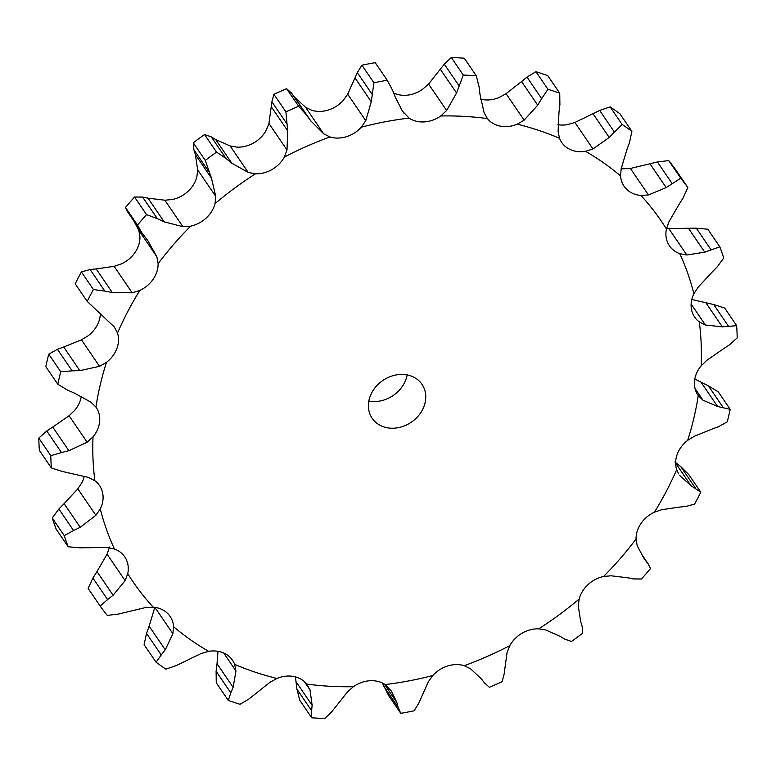 <?xml version="1.0" encoding="UTF-8"?>
<svg xmlns="http://www.w3.org/2000/svg" width="776" height="776" viewBox="0 0 776 776"><rect width="100%" height="100%" fill="white"/><g stroke="black" fill="none" stroke-linecap="round" stroke-linejoin="round"><path stroke-width="1.16" d="M479.093 86.873L476.289 75.806L464.29 58.21A360.772 302.223 145.7 0 0 451.292 57.482L463.291 75.068L456.55 93.023L446.636 110.502L440.768 115.963A28.295 23.707 145.7 0 1 424.462 121.9A28.295 23.707 145.7 0 1 409.107 118.117A319.828 267.924 145.7 0 0 361.335 127.177A28.295 23.707 145.7 0 1 346.552 136.673A28.295 23.707 145.7 0 1 330.004 136.954A319.828 267.924 145.7 0 0 284.346 157.072A28.295 23.707 145.7 0 1 272.075 169.478A28.295 23.707 145.7 0 1 255.459 173.814A319.828 267.924 145.7 0 0 215.03 203.613A28.295 23.707 145.7 0 1 206.125 218.085A28.295 23.707 145.7 0 1 190.576 226.175A319.828 267.924 145.7 0 0 158.12 263.636A28.295 23.707 145.7 0 1 153.182 279.176A28.295 23.707 145.7 0 1 139.767 290.476A319.828 267.924 145.7 0 0 117.496 333.03A28.295 23.707 145.7 0 1 116.866 348.599A28.295 23.707 145.7 0 1 106.487 362.324A319.828 267.924 145.7 0 0 95.933 407.09A28.295 23.707 145.7 0 1 96.214 407.497A28.295 23.707 145.7 0 1 99.648 421.61A28.295 23.707 145.7 0 1 93.023 436.839A319.828 267.924 145.7 0 0 94.885 480.751A28.295 23.707 145.7 0 1 99.541 485.582A28.295 23.707 145.7 0 1 102.704 493.245A28.295 23.707 145.7 0 1 100.269 508.93A319.828 267.924 145.7 0 0 114.441 549.001A28.295 23.707 145.7 0 1 124.732 556.838A28.295 23.707 145.7 0 1 125.809 558.604A28.295 23.707 145.7 0 1 127.749 573.687A319.828 267.924 145.7 0 0 153.25 607.191A28.295 23.707 145.7 0 1 167.412 613.253A28.295 23.707 145.7 0 1 170.089 616.416A28.295 23.707 145.7 0 1 173.581 626.698A319.828 267.924 145.7 0 0 208.686 651.345A28.295 23.707 145.7 0 1 224.662 653.46A28.295 23.707 145.7 0 1 232.499 660.25A28.295 23.707 145.7 0 1 234.643 664.353A319.828 267.924 145.7 0 0 276.954 678.466A28.295 23.707 145.7 0 1 293.668 676.488A28.295 23.707 145.7 0 1 306.782 684.083A319.828 267.924 145.7 0 0 353.41 686.702A28.295 23.707 145.7 0 1 369.715 680.756A28.295 23.707 145.7 0 1 385.071 684.539A319.828 267.924 145.7 0 0 432.843 675.489A28.295 23.707 145.7 0 1 447.636 665.992A28.295 23.707 145.7 0 1 464.184 665.701A319.828 267.924 145.7 0 0 509.842 645.583A28.295 23.707 145.7 0 1 522.102 633.187A28.295 23.707 145.7 0 1 538.719 628.841A319.828 267.924 145.7 0 0 579.158 599.043A28.295 23.707 145.7 0 1 588.062 584.58A28.295 23.707 145.7 0 1 603.602 576.481A319.828 267.924 145.7 0 0 636.058 539.029A28.295 23.707 145.7 0 1 640.995 523.48A28.295 23.707 145.7 0 1 654.42 512.189A319.828 267.924 145.7 0 0 676.682 469.625A28.295 23.707 145.7 0 1 677.312 454.067A28.295 23.707 145.7 0 1 687.691 440.331A319.828 267.924 145.7 0 0 698.255 395.566A28.295 23.707 145.7 0 1 697.963 395.168A28.295 23.707 145.7 0 1 694.53 381.045A28.295 23.707 145.7 0 1 701.164 365.826A319.828 267.924 145.7 0 0 699.292 321.904A28.295 23.707 145.7 0 1 694.646 317.074A28.295 23.707 145.7 0 1 691.484 309.42A28.295 23.707 145.7 0 1 693.909 293.735A319.828 267.924 145.7 0 0 679.747 253.655A28.295 23.707 145.7 0 1 669.445 245.817A28.295 23.707 145.7 0 1 668.369 244.052A28.295 23.707 145.7 0 1 666.438 228.978A319.828 267.924 145.7 0 0 640.928 195.465A28.295 23.707 145.7 0 1 626.775 189.402A28.295 23.707 145.7 0 1 624.098 186.24A28.295 23.707 145.7 0 1 620.606 175.958A319.828 267.924 145.7 0 0 585.502 151.31A28.295 23.707 145.7 0 1 569.516 149.196A28.295 23.707 145.7 0 1 561.688 142.415A28.295 23.707 145.7 0 1 559.535 138.312A319.828 267.924 145.7 0 0 517.233 124.189A28.295 23.707 145.7 0 1 500.52 126.168A28.295 23.707 145.7 0 1 487.396 118.582A319.828 267.924 145.7 0 0 440.768 115.963M478.996 86.107L480.072 95.07M476.289 75.806A360.772 302.223 145.7 0 0 463.291 75.068M479.995 94.332L484.069 112.607L487.396 118.582M393.665 93.004A28.295 23.707 145.7 0 0 406.285 95.244A28.295 23.707 145.7 0 0 422.59 89.298L428.575 84.031L444.299 64.175L451.292 57.482M480.645 99.134A28.295 23.707 145.7 0 0 482.332 99.512A28.295 23.707 145.7 0 0 499.046 97.533L506.078 93.673L521.579 81.538L537.71 105.197L524.139 120.144L517.233 124.189M424.006 406.391A30.148 25.259 145.7 0 0 421.998 384.343A30.148 25.259 145.7 0 0 382.859 380.463A30.148 25.259 145.7 0 0 372.189 418.312A30.148 25.259 145.7 0 0 399.465 427.421A30.148 25.259 145.7 0 0 424.006 406.391M428.575 84.031L446.636 110.502M440.409 69.365L456.55 93.023M444.299 64.175L459.014 85.738M305.599 107.34L323.65 133.821L310.633 120.678L294.502 97.019L305.599 107.34L311.816 110.299A28.295 23.707 145.7 0 0 328.364 110.008A28.295 23.707 145.7 0 0 343.157 100.511L347.696 94.197L365.758 120.678L361.335 127.177M230.152 145.975L248.213 172.456L231.801 163.183L215.67 139.534L230.152 145.975L237.281 147.159A28.295 23.707 145.7 0 0 253.897 142.813A28.295 23.707 145.7 0 0 266.158 130.416L268.942 123.481L287.004 149.962L284.346 157.072M164.842 200.208L182.903 226.689L164.163 221.82L148.032 198.161L164.842 200.208L172.398 199.519A28.295 23.707 145.7 0 0 187.938 191.42A28.295 23.707 145.7 0 0 196.842 176.957L197.696 169.895L215.747 196.376L215.03 203.613M114.13 266.333L132.192 292.814L112.336 292.581L96.195 268.933L114.13 266.333L121.58 263.811A28.295 23.707 145.7 0 0 135.005 252.52A28.295 23.707 145.7 0 0 139.942 236.971L138.797 230.268L156.849 256.749L158.12 263.636M81.47 339.839L99.532 366.32L79.831 370.656L63.7 346.998L81.47 339.839L88.309 335.668A28.295 23.707 145.7 0 0 98.688 321.933A28.295 23.707 145.7 0 0 100.347 313.436M69.083 415.742L87.145 442.213L68.889 450.72L52.749 427.062L69.083 415.742L74.836 410.174A28.295 23.707 145.7 0 0 81.189 396.963M77.813 488.841L95.875 515.312L80.238 527.311L64.098 503.653L77.813 488.841L82.091 482.265A28.295 23.707 145.7 0 0 84.206 476.503M621.178 168.635A28.295 23.707 145.7 0 0 622.75 168.809L630.403 168.46L648.464 194.941L640.928 195.465M557.973 124.684A28.295 23.707 145.7 0 0 567.314 124.655L574.919 122.472L592.98 148.953L585.502 151.31M368.842 401.066A30.148 25.259 145.7 0 0 405.819 379.736A30.148 25.259 145.7 0 0 407.157 374.934M559.738 93.217A360.772 302.223 145.7 0 0 547.953 89.288L541.677 98.649L526.962 77.076L535.954 71.693A360.772 302.223 145.7 0 1 547.74 75.631L559.738 93.217L559.894 104.731M542.055 97.98L537.302 105.837M558.982 112.297L558.099 131.484L559.535 138.312M559.971 103.955L558.885 113.034M395.294 97.194L402.463 111.133L409.107 118.117M375.283 62.74L387.234 80.258A360.772 302.223 145.7 0 0 373.916 82.78L371.267 101.753L365.758 120.678M392.307 89.56L395.547 97.873M375.254 62.701L387.234 80.258L392.588 90.268M629.481 142.619L631.897 131.328A360.772 302.223 145.7 0 0 622.11 124.461L609.218 137.449L592.98 148.953M626.872 149.846L621.149 168.731L620.606 175.958M629.724 141.882L626.601 150.554M323.65 133.821L330.004 136.954M298.634 106.283L286.635 88.697L291.563 93.13L306.268 114.693L298.634 106.283A360.772 302.223 145.7 0 0 285.907 111.889L287.673 130.795L287.004 149.962M305.822 114.082L311.06 121.26M683.113 197.977L687.837 187.53A360.772 302.223 145.7 0 0 680.727 178.189L666.196 187.588L648.464 194.941M679.029 204.437L668.931 221.839L666.438 228.978M683.51 197.308L678.602 205.068M248.213 172.456L255.459 173.814M216.533 152.115L204.534 134.52L211.314 136.916L226.029 158.479L216.533 152.115A360.772 302.223 145.7 0 0 205.271 160.419L211.47 178.17L215.747 196.376M225.438 157.994L232.373 163.639M666.594 228.26L668.757 228.513L686.818 254.994L679.747 253.655M717.131 267.012L723.756 257.981A360.772 302.223 145.7 0 0 719.808 246.816L704.773 252.19L686.818 254.994M711.902 272.347L698.187 287.159L693.909 293.735M717.645 266.459L711.369 272.861M182.903 226.689L190.576 226.175M146.528 214.612L134.539 197.017L142.609 197.075L157.324 218.648L146.528 214.612A360.772 302.223 145.7 0 0 137.488 225.05L141.785 232.616L147.838 240.657L156.849 256.749M156.626 218.308L164.842 222.12M691.125 304.056L705.413 325.008L699.292 321.904M729.227 345.029L737.2 337.909A360.772 302.223 145.7 0 0 736.676 325.668L722.31 326.851L705.413 325.008M723.251 348.938L706.917 360.258L701.164 365.826M729.809 344.622L722.64 349.316M132.192 292.814L139.767 290.476M93.392 289.526L81.393 271.94L90.123 269.514L104.838 291.087L93.392 289.526A360.772 302.223 145.7 0 0 87.193 301.389L114.324 326.968L117.496 333.03M104.071 290.913L113.073 292.717M695.034 388.534L703.007 400.222L698.255 395.566M718.566 426.713L727.257 421.834A360.772 302.223 145.7 0 0 730.197 409.359L717.606 406.488L703.007 400.222M712.3 429.002L694.53 436.16L687.691 440.331M719.177 426.46L711.66 429.215M99.532 366.32L106.487 362.324M60.741 371.752L48.742 354.166L57.434 349.287L72.149 370.86L60.741 371.752A360.772 302.223 145.7 0 0 57.802 384.227L67.599 390.144L74.525 393.17L91.054 402.249L95.933 407.09M71.373 370.86L80.588 370.618M678.602 473.845L676.682 469.625M685.877 506.485L694.607 504.06A360.772 302.223 145.7 0 0 700.806 492.207L690.999 485.669L679.737 475.504M679.805 507.067L661.87 509.667L654.42 512.189M686.469 506.408L679.184 507.116M87.145 442.213L93.023 436.839M50.799 455.687L38.8 438.091L46.773 430.971L61.488 452.544L50.799 455.687A360.772 302.223 145.7 0 0 51.323 467.928L62.293 471.459L88.639 477.463L94.885 480.751M60.741 452.709L69.617 450.516M633.391 578.925L641.461 578.983A360.772 302.223 145.7 0 0 650.511 568.536L648.338 564.094L644.293 559.001L637.203 545.732L636.058 539.029M627.968 577.839L611.158 575.792L603.602 576.481M633.924 579.022L627.415 577.713M95.875 515.312L100.269 508.93M64.243 535.605L52.244 518.019L58.869 508.988L73.584 530.561L64.243 535.605A360.772 302.223 145.7 0 0 68.191 546.77L79.686 547.817L107.243 547.487L114.441 549.001M72.905 530.871L80.888 526.972M564.685 639.085L571.466 641.48A360.772 302.223 145.7 0 0 582.727 633.177L582.097 626.251L580.661 621.479L578.304 606.105L579.158 599.043M560.33 636.465L545.848 630.025L538.719 628.841M565.112 639.337L559.884 636.194M109.561 547.022L107.069 554.161L96.971 571.563L113.112 595.211L125.12 580.642L127.749 573.687M100.162 606.066L88.163 588.47L92.887 578.023L107.602 599.596L100.162 606.066A360.772 302.223 145.7 0 0 107.272 615.407L118.582 614.029L145.597 607.54L153.25 607.191M107.039 600.023L113.645 594.765M484.437 682.87L489.365 687.303A360.772 302.223 145.7 0 0 502.091 681.697L504.099 674.208L507.058 652.519L509.842 645.583M481.498 678.981L470.401 668.66L464.184 665.701M484.719 683.249L481.188 678.573M154.851 607.268L149.128 626.154L165.269 649.803L172.903 633.74L173.581 626.698M156.102 662.267L144.103 644.672L146.519 633.381L161.233 654.944L156.102 662.267A360.772 302.223 145.7 0 0 165.889 669.135L176.346 665.565L201.081 653.528L208.686 651.345M160.816 655.448L165.657 649.279M382.335 682.996L388.718 695.674L400.765 713.328A360.772 302.223 145.7 0 0 414.083 710.806L418.7 703.395L428.303 681.803L432.843 675.489M384.285 684.044L396.846 702.464L391.453 691.144L385.071 684.539M398.243 707.77L396.701 701.96M400.765 713.328L398.127 707.295L383.412 685.732M218.027 651.316L217.018 663.703L233.149 687.361L235.962 670.997L234.643 664.353M228.26 700.369L216.261 682.783L216.106 671.269L230.821 692.842L228.26 700.369A360.772 302.223 145.7 0 0 240.046 704.307L249.038 698.924L269.922 682.327L276.954 678.466M230.579 693.375L233.372 686.799M311.709 717.79L299.711 700.194L296.907 689.127L311.613 710.7L311.709 717.79A360.772 302.223 145.7 0 0 324.707 718.518L331.701 711.825L347.425 691.969L353.41 686.702M295.355 676.866L296.005 681.668L312.136 705.316L309.993 689.874L306.782 684.083M311.554 711.223L312.175 704.763M521.045 82.004L527.515 76.649M347.696 94.197L357.3 72.604L361.917 65.194A360.772 302.223 145.7 0 1 375.235 62.672M574.919 122.472L599.654 110.434L610.111 106.865A360.772 302.223 145.7 0 1 619.898 113.733L631.897 131.328M268.942 123.481L271.901 101.792L273.909 94.303A360.772 302.223 145.7 0 1 286.635 88.697M294.812 97.427L291.281 92.751M630.403 168.46L657.418 161.971L668.728 160.593A360.772 302.223 145.7 0 1 675.838 169.934L687.837 187.53M197.696 169.895L195.339 154.521L193.903 149.749L193.273 142.823A360.772 302.223 145.7 0 1 204.534 134.52M216.116 139.806L210.888 136.663M668.757 228.513L696.314 228.183L707.809 229.23L719.808 246.816M138.797 230.268L133.656 220.704M141.785 232.616L127.662 211.906L125.489 207.464A360.772 302.223 145.7 0 1 134.539 197.017M148.585 198.287L142.076 196.978M691.794 299.497L713.707 304.541L724.677 308.072L736.676 325.668M81.393 271.94A360.772 302.223 145.7 0 0 75.194 283.793L87.193 301.389M96.816 268.884L89.531 269.592M694.811 379.037L708.401 385.856L718.198 391.773L730.197 409.359M48.742 354.166A360.772 302.223 145.7 0 0 45.803 366.641L57.802 384.227M64.34 346.785L56.823 349.54M674.868 462.011L680.756 466.589L688.807 474.611L700.806 492.207M38.8 438.091A360.772 302.223 145.7 0 0 39.324 450.332L51.323 467.928M53.36 426.684L46.191 431.378M52.244 518.019A360.772 302.223 145.7 0 0 56.192 529.183L68.191 546.77M64.631 503.139L58.355 509.541M97.398 570.932L92.489 578.692M149.399 625.446L146.276 634.118M217.115 662.966L216.029 672.045M295.928 680.93L297.004 689.893M547.953 89.288L535.954 71.693M355.127 78.095L371.267 101.753M357.3 72.604L372.014 94.168M373.916 82.78L361.917 65.194M593.087 113.8L609.218 137.449M599.654 110.434L614.359 132.007M622.11 124.461L610.111 106.865M271.542 107.136L287.673 130.795M271.901 101.792L286.606 123.355M285.907 111.889L273.909 94.303M650.065 163.93L666.196 187.588M657.418 161.971L672.123 183.543M680.727 178.189L668.728 160.593M195.339 154.521L211.47 178.17M193.903 149.749L208.608 171.321M205.271 160.419L193.273 142.823M688.642 228.532L704.773 252.19M696.314 228.183L711.029 249.746M137.488 225.05L125.489 207.464M706.17 303.193L722.31 326.851M713.707 304.541L728.422 326.114M701.475 382.83L717.606 406.488M708.401 385.856L723.106 407.429M675.653 463.156L690.999 485.669M680.756 466.589L695.471 488.152M642.635 555.858L647.368 562.794M400.717 713.26L388.766 695.742M506.078 93.673L524.139 120.144M400.92 108.737L404.102 113.403M107.069 554.161L125.12 580.642M154.919 607.375L172.903 633.74M223.692 653.004L235.962 670.997M304.279 681.483L309.993 689.874M648.338 564.094L642.344 555.296"/></g></svg>
